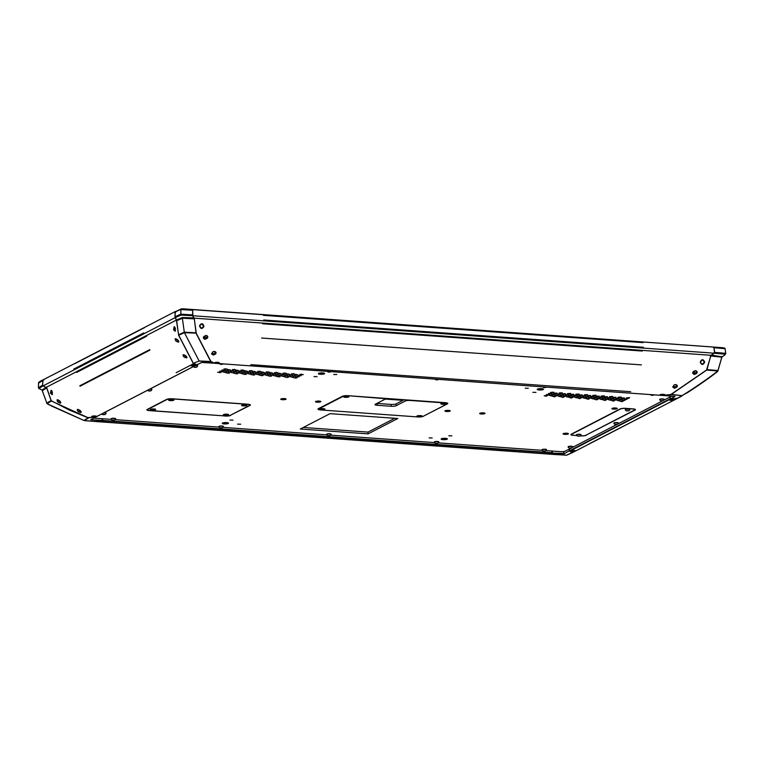<?xml version="1.0" encoding="UTF-8"?>
<svg xmlns="http://www.w3.org/2000/svg" width="764" height="764" viewBox="0 0 764 764"><rect width="100%" height="100%" fill="white"/><g stroke="black" fill="none" stroke-linecap="round" stroke-linejoin="round"><path stroke-width="1.15" d="M186.941 357.189L186.722 357.695C184.363 357.351 183.207 356.396 183.245 354.802L183.446 354.735M186.75 357.896C186.779 356.225 185.547 355.203 183.064 354.821C183.016 356.511 184.248 357.533 186.75 357.896L186.96 357.275M184.172 354.868A2.302 0.955 -143.8 0 0 186.626 356.635M57.481 399.725L57.109 399.801C59.506 400.279 60.662 401.396 60.557 403.153C58.14 402.704 56.985 401.587 57.109 399.801L57.395 399.725M60.795 402.523L60.557 403.153M77.326 409.466C79.809 409.848 81.041 410.87 81.003 412.541C78.511 412.178 77.279 411.156 77.326 409.466L77.622 409.389M81.223 411.93L81.003 412.541M74.156 369.833L144.081 333.696L143.718 332.932L73.793 369.069L74.156 369.833L43.08 385.887L46.738 387.883L51.379 401.024L88.175 417.746L95.595 417.096L196.167 365.116L193.273 363.435L178.623 335.262L176.408 320.059L146.287 335.625L146.631 336.255L76.706 372.393L76.362 371.762L146.287 335.625M178.852 341.422L178.623 342.138C178.728 340.381 177.573 339.264 175.176 338.786C175.052 340.563 176.207 341.689 178.623 342.138L178.862 341.508M178.614 341.947C176.322 341.518 175.233 340.457 175.348 338.767L175.548 338.71M77.508 409.447C77.46 411.042 78.616 412.006 80.974 412.34L81.204 411.844M57.138 399.916L57.29 399.792C57.176 401.482 58.255 402.542 60.547 402.972L60.786 402.437M176.064 338.805A2.302 0.955 -143.8 0 0 178.489 340.696M80.888 411.28A2.302 0.955 36.2 0 1 78.434 409.523M144.081 333.696L175.147 317.633L175.032 312.151L175.787 312.075M175.147 317.633L176.408 320.059M178.719 335.215L193.378 363.377L178.719 335.215L184.439 332.693L184.305 332.197L178.537 334.756L176.665 320.737L178.537 334.756M176.436 319.906L176.656 320.746L182.443 318.235L194.171 318.855L192.604 315.713L181.02 315.093L180.829 314.176L174.994 316.764L175.08 312.123L181.097 308.971L175.176 311.817L174.985 316.821L176.513 320.001L175.252 317.585L181.02 315.093M196.606 364.762L193.244 363.167M175.319 311.521L174.956 316.793L176.627 320.746L178.614 335.148L193.254 363.301L196.147 365.011L201.849 362.48L213.452 363.187L201.83 362.47L196.338 365.03M193.426 363.368L199.127 360.961L193.378 363.377M176.656 320.746L176.388 319.81M194.066 317.91L182.262 317.537L176.513 320.001M175.128 317.394L174.994 316.764M175.08 312.123L175.663 311.54L175.08 312.123M192.585 310.241L180.867 309.592L180.829 314.176L192.509 314.883L192.757 310.318M181.192 309.009L193.072 309.964M196.291 333.142L184.439 332.693L199.127 360.961L210.711 361.515L196.1 333.343L194.333 318.846M182.262 317.537L184.305 332.197L196.195 332.808M230.594 415.186L250.048 405.388A4.269 0.926 -1.4 0 0 250.411 405.006A4.269 0.926 -1.4 0 0 247.861 404.223L172.282 398.789A4.269 0.926 -1.4 0 0 166.657 399.4L147.204 409.447A4.269 0.926 -1.4 0 0 146.841 409.838A4.269 0.926 -1.4 0 0 149.4 410.621L224.969 415.941M230.594 415.444A4.269 0.926 -1.4 0 1 224.969 416.046M282.174 375.621L278.698 375.372L282.174 375.621M270.599 374.159L267.133 373.911L270.599 374.159M262.176 373.558L258.7 373.3L262.176 373.558M253.753 372.947L250.277 372.698L253.753 372.947M293.748 377.082L290.272 376.833L293.748 377.082M237.91 373.701L234.433 373.443L237.91 373.701M240.049 372.593L236.573 372.345L240.049 372.593M245.33 372.345L241.854 372.097L245.33 372.345M267.457 373.309L263.981 373.052L267.457 373.309M259.034 372.698L255.558 372.45L259.034 372.698M250.611 372.097L247.135 371.848L250.611 372.097M242.178 371.485L238.702 371.237L242.178 371.485M236.897 371.734L233.431 371.485L236.897 371.734M234.768 372.842L231.291 372.593L234.768 372.842M299.02 376.833L295.553 376.585L299.02 376.833M290.597 376.222L287.121 375.974L290.597 376.222M276.893 375.869L273.416 375.621L276.893 375.869M268.47 375.267L264.993 375.009L268.47 375.267M260.037 374.656L256.57 374.408L260.037 374.656M251.614 374.054L248.138 373.806L251.614 374.054M254.765 374.904L251.289 374.656L254.765 374.904M263.188 375.516L259.712 375.267L263.188 375.516M271.612 376.117L268.135 375.869L271.612 376.117M280.035 376.728L276.558 376.471L280.035 376.728M246.333 374.303L242.857 374.054L246.333 374.303M285.316 376.471L281.84 376.222L285.316 376.471M273.751 375.019L270.275 374.761L273.751 375.019M265.318 374.408L261.851 374.159L265.318 374.408M256.895 373.806L253.419 373.558L256.895 373.806M248.472 373.195L244.996 372.947L248.472 373.195M243.191 373.443L239.715 373.195L243.191 373.443M296.89 377.932L293.414 377.683L296.89 377.932M288.467 377.33L284.991 377.082L288.467 377.33M235.895 369.776L232.418 369.528L235.895 369.776M244.318 370.387L240.841 370.139L244.318 370.387M252.741 370.989L249.265 370.741L252.741 370.989M261.164 371.6L257.697 371.342L261.164 371.6M272.738 373.052L269.262 372.803L272.738 373.052M281.162 373.663L277.685 373.415L281.162 373.663M289.594 374.264L286.118 374.016L289.594 374.264M298.017 374.876L294.541 374.618L298.017 374.876M221.054 372.488L217.587 372.24L221.054 372.488M223.193 371.38L219.717 371.132L223.193 371.38M225.332 370.282L221.856 370.024L225.332 370.282M227.462 369.174L223.995 368.926L227.462 369.174M269.596 372.202L266.12 371.953L269.596 372.202M278.02 372.803L274.543 372.555L278.02 372.803M286.443 373.415L282.966 373.166L286.443 373.415M294.875 374.016L291.399 373.768L294.875 374.016M255.892 371.848L252.416 371.591L255.892 371.848M247.46 371.237L243.983 370.989L247.46 371.237M239.036 370.635L235.56 370.387L239.036 370.635M233.755 370.884L230.279 370.635L233.755 370.884M231.616 371.992L228.149 371.734L231.616 371.992M229.487 373.09L226.01 372.842L229.487 373.09M295.878 375.974L292.402 375.726L295.878 375.974M287.455 375.372L283.979 375.124L287.455 375.372M279.032 374.761L275.556 374.513L279.032 374.761M301.159 375.726L297.683 375.477L301.159 375.726M226.335 372.24L222.868 371.982L226.335 372.24M228.474 371.132L224.998 370.884L228.474 371.132M230.613 370.024L227.137 369.776L230.613 370.024M292.736 375.124L289.26 374.876L292.736 375.124M284.313 374.513L280.837 374.264L284.313 374.513M275.88 373.911L272.414 373.663L275.88 373.911M264.315 372.45L260.839 372.202L264.315 372.45M303.298 374.627L299.822 374.37L303.298 374.627M565.131 396.344L563.192 395.809L566.458 395.656L565.131 396.344L565.112 395.561M578.835 396.697L576.896 396.172L580.163 396.019L578.835 396.697L578.826 395.924M587.268 397.309L585.319 396.774L588.586 396.621L587.268 397.309L587.249 396.526M595.691 397.91L593.743 397.385L597.009 397.223L595.691 397.91L595.672 397.127M551.427 395.991L549.478 395.456L552.744 395.303L551.427 395.991L551.407 395.208M605.126 400.47L603.178 399.944L606.444 399.792L605.126 400.47L605.107 399.696M607.265 399.371L605.317 398.837L608.583 398.684L607.265 399.371L607.246 398.588M604.114 398.512L602.175 397.987L605.441 397.834L604.114 398.512L604.095 397.738M584.116 396.449L582.178 395.924L585.444 395.771L584.116 396.449L584.097 395.666M592.549 397.051L590.601 396.526L593.867 396.373L592.549 397.051L592.53 396.277M600.972 397.662L599.024 397.127L602.29 396.974L600.972 397.662L600.953 396.879M609.395 398.264L607.456 397.738L610.722 397.586L609.395 398.264L609.376 397.49M612.547 399.123L610.598 398.588L613.864 398.436L612.547 399.123L612.527 398.34M610.407 400.221L608.459 399.696L611.725 399.543L610.407 400.221L610.388 399.448M548.285 395.131L546.336 394.606L549.602 394.453L548.285 395.131L548.265 394.348M556.708 395.733L554.76 395.208L558.026 395.055L556.708 395.733L556.689 394.959M568.282 397.194L566.334 396.669L569.6 396.516L568.282 397.194L568.263 396.421M576.705 397.805L574.757 397.27L578.023 397.118L576.705 397.805L576.686 397.022M585.129 398.407L583.18 397.882L586.446 397.729L585.129 398.407L585.109 397.633M593.552 399.018L591.613 398.483L594.879 398.331L593.552 399.018L593.533 398.235M588.27 399.266L586.332 398.732L589.598 398.579L588.27 399.266L588.251 398.483M579.847 398.655L577.899 398.13L581.165 397.977L579.847 398.655L579.828 397.882M571.424 398.054L569.476 397.519L572.742 397.366L571.424 398.054L571.405 397.27M563.001 397.442L561.053 396.917L564.319 396.764L563.001 397.442L562.982 396.669M596.703 399.868L594.755 399.343L598.021 399.18L596.703 399.868L596.684 399.085M559.85 396.592L557.911 396.067L561.177 395.905L559.85 396.592L559.831 395.809M573.563 396.946L571.615 396.421L574.881 396.268L573.563 396.946L573.544 396.172M581.987 397.557L580.038 397.022L583.304 396.869L581.987 397.557L581.967 396.774M590.41 398.159L588.461 397.633L591.728 397.481L590.41 398.159L590.391 397.375M598.833 398.76L596.894 398.235L600.16 398.082L598.833 398.76L598.814 397.987M601.984 399.62L600.036 399.094L603.302 398.932L601.984 399.62L601.965 398.837M546.145 396.239L544.197 395.704L547.463 395.551L546.145 396.239L546.126 395.456M554.568 396.841L552.63 396.315L555.896 396.153L554.568 396.841L554.549 396.058M619.957 397.767L618.009 397.242L621.285 397.089L619.957 397.767L619.938 396.984M611.534 397.165L609.586 396.631L612.852 396.478L611.534 397.165L611.515 396.382M603.111 396.554L601.163 396.029L604.429 395.876L603.111 396.554L603.092 395.781M594.678 395.953L592.74 395.418L596.006 395.265L594.678 395.953L594.659 395.169M580.974 395.599L579.026 395.064L582.302 394.912L580.974 395.599L580.955 394.816M572.551 394.988L570.603 394.463L573.869 394.31L572.551 394.988L572.532 394.214M564.128 394.386L562.18 393.852L565.446 393.699L564.128 394.386L564.109 393.603M555.695 393.775L553.757 393.25L557.023 393.097L555.695 393.775L555.676 393.002M621.972 401.683L620.034 401.157L623.3 401.004L621.972 401.683L621.953 400.909M624.112 400.584L622.163 400.049L625.429 399.897L624.112 400.584L624.092 399.801M626.251 399.476L624.303 398.951L627.569 398.798L626.251 399.476L626.232 398.693M628.38 398.369L626.442 397.843L629.708 397.691L628.38 398.369L628.361 397.595M586.255 395.341L584.307 394.816L587.573 394.663L586.255 395.341L586.236 394.568M577.832 394.74L575.884 394.214L579.15 394.062L577.832 394.74L577.813 393.957M569.409 394.138L567.461 393.603L570.727 393.45L569.409 394.138L569.39 393.355M560.977 393.527L559.038 393.002L562.304 392.849L560.977 393.527L560.957 392.753M597.83 396.803L595.882 396.277L599.148 396.124L597.83 396.803L597.811 396.029M606.253 397.414L604.305 396.879L607.571 396.726L606.253 397.414L606.234 396.631M614.676 398.015L612.738 397.49L616.004 397.337L614.676 398.015L614.657 397.242M617.828 398.875L615.88 398.34L619.146 398.187L617.828 398.875L617.809 398.092M615.688 399.973L613.74 399.448L617.006 399.295L615.688 399.973L615.669 399.2M613.549 401.081L611.601 400.546L614.877 400.393L613.549 401.081L613.53 400.298M553.566 394.883L551.618 394.358L554.884 394.195L553.566 394.883L553.547 394.1M561.989 395.485L560.041 394.959L563.307 394.807L561.989 395.485L561.97 394.711M570.412 396.096L568.473 395.561L571.739 395.408L570.412 396.096L570.393 395.313M550.414 394.023L548.476 393.498L551.742 393.345L550.414 394.023L550.395 393.25M618.83 400.833L616.882 400.298L620.148 400.145L618.83 400.833L618.811 400.049M620.97 399.725L619.021 399.2L622.288 399.047L620.97 399.725L620.951 398.951M623.099 398.627L621.161 398.092L624.427 397.939L623.099 398.627L623.08 397.843M558.847 394.635L556.899 394.1L560.165 393.947L558.847 394.635L558.828 393.852M567.27 395.236L565.322 394.711L568.588 394.558L567.27 395.236L567.251 394.463M575.693 395.847L573.754 395.313L577.021 395.16L575.693 395.847L575.674 395.064M589.397 396.201L587.459 395.676L590.725 395.513L589.397 396.201L589.378 395.418M552.553 392.925L550.605 392.39L553.871 392.238L552.553 392.925L552.534 392.142M671.728 396.124L663.706 400.269M662.522 400.88L617.942 423.924M616.749 424.536L572.169 447.58M570.985 448.191L565.36 451.094A3.791 0.821 178.6 0 1 560.356 451.639L546.002 450.607M93.714 418.07A3.791 0.821 178.6 0 0 94.65 418.175L111.372 419.369M542.23 450.33L438.288 442.862M434.515 442.595L330.573 435.127M326.801 434.85L222.859 427.382M219.087 427.114L115.144 419.646M537.493 389.115A3.142 0.678 178.6 0 0 537.226 389.392A3.142 0.678 178.6 0 0 539.728 390.003A3.142 0.678 178.6 0 0 543.242 389.525A3.142 0.678 178.6 0 0 543.5 389.239A3.142 0.678 178.6 0 0 540.998 388.637A3.142 0.678 178.6 0 0 537.493 389.115M318.617 373.386A3.142 0.678 178.6 0 0 318.349 373.663A3.142 0.678 178.6 0 0 320.851 374.274A3.142 0.678 178.6 0 0 324.366 373.797A3.142 0.678 178.6 0 0 324.624 373.51A3.142 0.678 178.6 0 0 322.121 372.908A3.142 0.678 178.6 0 0 318.617 373.386M222.505 423.055A3.142 0.678 178.6 0 0 222.248 423.332A3.142 0.678 178.6 0 0 224.75 423.944A3.142 0.678 178.6 0 0 228.255 423.466A3.142 0.678 178.6 0 0 228.522 423.18A3.142 0.678 178.6 0 0 226.02 422.578A3.142 0.678 178.6 0 0 222.505 423.055M441.382 438.784A3.142 0.678 178.6 0 0 441.124 439.061A3.142 0.678 178.6 0 0 443.617 439.672A3.142 0.678 178.6 0 0 447.131 439.195A3.142 0.678 178.6 0 0 447.398 438.908A3.142 0.678 178.6 0 0 444.896 438.307A3.142 0.678 178.6 0 0 441.382 438.784M237.585 424.135L240.679 424.201L237.585 424.135M229.907 420.047L233.001 420.114L229.907 420.047M314.004 376.585L317.098 376.652L314.004 376.585M333.687 374.465L336.79 374.532L333.687 374.465M525.202 388.227L528.306 388.293L525.202 388.227M532.88 392.314L535.975 392.381L532.88 392.314M448.783 435.776L451.877 435.843L448.783 435.776M429.101 437.896L432.195 437.963L429.101 437.896M330.048 413.649L300.3 429.024L368.057 433.885L397.805 418.51L330.048 413.649M423.409 416.199L447.437 403.86A4.269 0.926 -1.4 0 0 447.799 403.468A4.269 0.926 -1.4 0 0 445.25 402.685L347.964 395.695A4.269 0.926 -1.4 0 0 342.339 396.306L318.311 408.721A4.269 0.926 -1.4 0 0 317.948 409.103A4.269 0.926 -1.4 0 0 318.989 409.685M423.409 416.275A4.269 0.926 -1.4 0 1 422.759 416.514M573.43 435.251L576.935 435.614M573.43 435.365A4.269 0.926 -1.4 0 1 570.88 434.582A4.269 0.926 -1.4 0 1 571.243 434.2L620.062 408.96A4.269 0.926 -1.4 0 1 625.687 408.358L632.898 408.874A4.269 0.926 -1.4 0 1 635.447 409.657A4.269 0.926 -1.4 0 1 635.094 410.048L635.075 409.294M586.265 435.022L635.094 410.048M586.265 435.279A4.269 0.926 -1.4 0 1 580.64 435.881M280.971 398.97A2.674 0.583 178.6 0 0 280.808 399.075A2.674 0.583 178.6 0 0 282.594 399.715A2.674 0.583 178.6 0 0 285.87 399.314A2.674 0.583 178.6 0 0 286.032 398.951A2.674 0.583 178.6 0 0 283.673 398.56A2.674 0.583 178.6 0 0 280.971 398.97M315.713 401.463A2.674 0.583 178.6 0 0 315.551 401.577A2.674 0.583 178.6 0 0 317.337 402.208A2.674 0.583 178.6 0 0 320.622 401.816A2.674 0.583 178.6 0 0 320.775 401.444A2.674 0.583 178.6 0 0 318.416 401.052A2.674 0.583 178.6 0 0 315.713 401.463M445.125 410.765A2.674 0.583 178.6 0 0 444.963 410.87A2.674 0.583 178.6 0 0 446.749 411.509A2.674 0.583 178.6 0 0 450.034 411.118A2.674 0.583 178.6 0 0 450.187 410.745A2.674 0.583 178.6 0 0 447.828 410.354A2.674 0.583 178.6 0 0 445.125 410.765M479.878 413.257A2.674 0.583 178.6 0 0 479.716 413.372A2.674 0.583 178.6 0 0 481.492 414.002A2.674 0.583 178.6 0 0 484.777 413.611A2.674 0.583 178.6 0 0 484.93 413.248A2.674 0.583 178.6 0 0 482.571 412.856A2.674 0.583 178.6 0 0 479.878 413.257M612.126 408.396A2.674 0.583 178.6 0 0 611.964 408.501A2.674 0.583 178.6 0 0 613.75 409.141A2.674 0.583 178.6 0 0 617.035 408.75A2.674 0.583 178.6 0 0 617.188 408.377A2.674 0.583 178.6 0 0 614.829 407.986A2.674 0.583 178.6 0 0 612.126 408.396M563.307 433.627A2.674 0.583 178.6 0 0 563.144 433.732A2.674 0.583 178.6 0 0 564.93 434.372A2.674 0.583 178.6 0 0 568.206 433.981A2.674 0.583 178.6 0 0 568.368 433.608A2.674 0.583 178.6 0 0 566.009 433.217A2.674 0.583 178.6 0 0 563.307 433.627M664.145 399.457A2.273 0.497 178.6 0 0 664.202 399.343A2.273 0.497 178.6 0 0 662.398 398.903A2.273 0.497 178.6 0 0 659.857 399.247A2.273 0.497 178.6 0 0 659.666 399.457A2.273 0.497 178.6 0 0 659.724 399.562M618.372 423.113A2.273 0.497 178.6 0 0 618.429 422.998A2.273 0.497 178.6 0 0 616.624 422.559A2.273 0.497 178.6 0 0 614.084 422.903A2.273 0.497 178.6 0 0 613.893 423.113A2.273 0.497 178.6 0 0 613.95 423.218M572.608 446.768A2.273 0.497 178.6 0 0 572.666 446.653A2.273 0.497 178.6 0 0 570.851 446.214A2.273 0.497 178.6 0 0 568.311 446.558A2.273 0.497 178.6 0 0 568.12 446.768A2.273 0.497 178.6 0 0 568.177 446.873M546.48 449.748A2.273 0.497 178.6 0 0 546.537 449.643A2.273 0.497 178.6 0 0 544.732 449.203A2.273 0.497 178.6 0 0 542.192 449.547A2.273 0.497 178.6 0 0 542.001 449.748A2.273 0.497 178.6 0 0 542.058 449.862M438.765 442.012A2.273 0.497 178.6 0 0 438.822 441.898A2.273 0.497 178.6 0 0 437.018 441.458A2.273 0.497 178.6 0 0 434.477 441.802A2.273 0.497 178.6 0 0 434.286 442.012A2.273 0.497 178.6 0 0 434.344 442.117M331.051 434.267A2.273 0.497 178.6 0 0 331.108 434.162A2.273 0.497 178.6 0 0 329.303 433.723A2.273 0.497 178.6 0 0 326.763 434.067A2.273 0.497 178.6 0 0 326.572 434.267A2.273 0.497 178.6 0 0 326.629 434.382M223.336 426.532A2.273 0.497 178.6 0 0 223.394 426.417A2.273 0.497 178.6 0 0 221.589 425.978A2.273 0.497 178.6 0 0 219.048 426.322A2.273 0.497 178.6 0 0 218.857 426.532A2.273 0.497 178.6 0 0 218.915 426.637M197.57 365.927A2.273 0.497 178.6 0 0 197.628 365.813A2.273 0.497 178.6 0 0 195.746 365.373M151.797 389.583A2.273 0.497 178.6 0 0 151.855 389.468A2.273 0.497 178.6 0 0 149.983 389.029M106.034 413.238A2.273 0.497 178.6 0 0 106.081 413.123A2.273 0.497 178.6 0 0 104.21 412.684M115.622 418.787A2.273 0.497 178.6 0 0 115.679 418.682A2.273 0.497 178.6 0 0 113.874 418.242A2.273 0.497 178.6 0 0 111.334 418.586A2.273 0.497 178.6 0 0 111.143 418.787A2.273 0.497 178.6 0 0 111.2 418.901M544.197 387.625L545.668 387.472L544.197 387.625M651.912 395.36L653.382 395.217L651.912 395.36M664.021 399.773A2.273 0.497 178.6 0 0 664.193 399.62A2.273 0.497 178.6 0 0 664.212 399.562A2.273 0.497 178.6 0 0 662.856 399.152A2.273 0.497 178.6 0 0 659.857 399.467A2.273 0.497 178.6 0 0 659.666 399.677A2.273 0.497 178.6 0 0 659.685 399.734A2.588 2.588 0 0 0 660.956 400.823L662.98 400.766L660.956 400.823M618.248 423.428A2.273 0.497 178.6 0 0 618.42 423.275A2.273 0.497 178.6 0 0 618.439 423.218A2.273 0.497 178.6 0 0 617.083 422.807A2.273 0.497 178.6 0 0 614.084 423.122A2.273 0.497 178.6 0 0 613.893 423.332A2.273 0.497 178.6 0 0 613.912 423.39A2.588 2.588 0 0 0 615.182 424.469L617.207 424.421L615.182 424.469M572.475 447.083A2.273 0.497 178.6 0 0 572.647 446.93A2.273 0.497 178.6 0 0 572.666 446.873A2.273 0.497 178.6 0 0 571.31 446.462A2.273 0.497 178.6 0 0 568.321 446.778A2.273 0.497 178.6 0 0 568.12 446.988A2.273 0.497 178.6 0 0 568.139 447.045A2.588 2.588 0 0 0 569.409 448.124L571.434 448.076L569.409 448.124M546.356 450.063A2.273 0.497 178.6 0 0 546.527 449.92A2.273 0.497 178.6 0 0 546.546 449.862A2.273 0.497 178.6 0 0 545.181 449.442A2.273 0.497 178.6 0 0 542.192 449.767A2.273 0.497 178.6 0 0 542.001 449.977A2.273 0.497 178.6 0 0 542.02 450.034A2.588 2.588 0 0 0 543.29 451.113L545.315 451.066L543.29 451.113M438.641 442.327A2.273 0.497 178.6 0 0 438.813 442.184A2.273 0.497 178.6 0 0 438.832 442.117A2.273 0.497 178.6 0 0 437.476 441.707A2.273 0.497 178.6 0 0 434.477 442.031A2.273 0.497 178.6 0 0 434.286 442.232A2.273 0.497 178.6 0 0 434.305 442.289A2.588 2.588 0 0 0 435.575 443.378L437.6 443.33L435.575 443.378M436.483 379.88L437.953 379.737L436.483 379.88M330.927 434.582A2.273 0.497 178.6 0 0 331.099 434.439A2.273 0.497 178.6 0 0 331.118 434.382A2.273 0.497 178.6 0 0 329.762 433.962A2.273 0.497 178.6 0 0 326.763 434.286A2.273 0.497 178.6 0 0 326.572 434.496A2.273 0.497 178.6 0 0 326.591 434.554A2.588 2.588 0 0 0 327.861 435.633L329.886 435.585L327.861 435.633M328.768 372.144L330.239 371.992L328.768 372.144M223.212 426.847A2.273 0.497 178.6 0 0 223.384 426.704A2.273 0.497 178.6 0 0 223.403 426.637A2.273 0.497 178.6 0 0 222.047 426.226A2.273 0.497 178.6 0 0 219.048 426.551A2.273 0.497 178.6 0 0 218.857 426.751A2.273 0.497 178.6 0 0 218.876 426.809A2.588 2.588 0 0 0 220.147 427.897L222.171 427.84L220.147 427.897M221.054 364.399L222.525 364.256L221.054 364.399M197.437 366.243A2.273 0.497 178.6 0 0 197.618 366.099A2.273 0.497 178.6 0 0 197.637 366.032A2.273 0.497 178.6 0 0 196.272 365.622A2.273 0.497 178.6 0 0 195.317 365.603M194.935 367.388L196.405 367.245L194.935 367.388M151.673 389.898A2.273 0.497 178.6 0 0 151.845 389.755A2.273 0.497 178.6 0 0 151.864 389.688A2.273 0.497 178.6 0 0 150.508 389.277A2.273 0.497 178.6 0 0 149.543 389.258M149.161 391.044L150.632 390.891L149.161 391.044M105.9 413.553A2.273 0.497 178.6 0 0 106.072 413.41A2.273 0.497 178.6 0 0 106.091 413.343A2.273 0.497 178.6 0 0 104.735 412.932A2.273 0.497 178.6 0 0 103.77 412.913M103.388 414.699L104.859 414.546L103.388 414.699M115.498 419.102A2.273 0.497 178.6 0 0 115.67 418.958A2.273 0.497 178.6 0 0 115.689 418.901A2.273 0.497 178.6 0 0 114.333 418.481A2.273 0.497 178.6 0 0 111.334 418.806A2.273 0.497 178.6 0 0 111.143 419.016A2.273 0.497 178.6 0 0 111.162 419.073A2.588 2.588 0 0 0 112.432 420.152L114.457 420.104L112.432 420.152M563.622 433.656A2.33 0.506 178.6 0 0 563.431 433.856A2.33 0.506 178.6 0 0 565.293 434.305A2.33 0.506 178.6 0 0 567.9 433.952A2.33 0.506 178.6 0 0 568.091 433.742A2.33 0.506 178.6 0 0 566.219 433.293A2.33 0.506 178.6 0 0 563.622 433.656M612.441 408.415A2.33 0.506 178.6 0 0 612.25 408.625A2.33 0.506 178.6 0 0 614.113 409.074A2.33 0.506 178.6 0 0 616.72 408.721A2.33 0.506 178.6 0 0 616.911 408.511A2.33 0.506 178.6 0 0 615.049 408.062A2.33 0.506 178.6 0 0 612.441 408.415M480.184 413.286A2.33 0.506 178.6 0 0 479.993 413.496A2.33 0.506 178.6 0 0 481.864 413.945A2.33 0.506 178.6 0 0 484.471 413.582A2.33 0.506 178.6 0 0 484.653 413.381A2.33 0.506 178.6 0 0 482.781 412.932A2.33 0.506 178.6 0 0 480.184 413.286M445.441 410.793A2.33 0.506 178.6 0 0 445.25 410.994A2.33 0.506 178.6 0 0 447.112 411.443A2.33 0.506 178.6 0 0 449.719 411.089A2.33 0.506 178.6 0 0 449.91 410.879A2.33 0.506 178.6 0 0 448.038 410.43A2.33 0.506 178.6 0 0 445.441 410.793M447.064 410.803L448.439 410.898L447.064 410.803M481.807 413.295L483.182 413.391L481.807 413.295M614.065 408.434L615.44 408.53L614.065 408.434M565.245 433.666L566.611 433.761L565.245 433.666M112.585 420.057L114.294 419.98L112.585 420.057M102.987 414.508L104.706 414.422L102.987 414.508M148.76 390.853L150.47 390.767L148.76 390.853M194.533 367.197L196.243 367.112L194.533 367.197M220.653 364.208L222.372 364.122L220.653 364.208M220.299 427.802L222.009 427.716L220.299 427.802M328.367 371.944L330.086 371.867L328.367 371.944M328.014 435.537L329.723 435.461L328.014 435.537M436.082 379.689L437.801 379.603L436.082 379.689M435.728 443.282L437.438 443.196L435.728 443.282M543.443 451.018L545.152 450.941L543.443 451.018M569.562 448.029L571.281 447.952L569.562 448.029M615.335 424.373L617.054 424.297L615.335 424.373M661.108 400.718L662.818 400.642L661.108 400.718M651.511 395.169L653.23 395.083L651.511 395.169M543.796 387.424L545.515 387.348L543.796 387.424M253.209 374.408L253.228 375.191M261.641 375.009L261.66 375.792M270.064 375.621L270.084 376.394M278.488 376.222L278.507 377.005M244.786 373.806L244.805 374.58M250.067 373.548L250.086 374.331M258.49 374.159L258.509 374.933M266.923 374.761L266.942 375.544M275.346 375.372L275.365 376.146M286.911 376.833L286.93 377.607M295.343 377.435L295.362 378.218M241.644 372.947L241.663 373.73M246.925 372.698L246.944 373.481M255.348 373.3L255.367 374.083M263.771 373.911L263.79 374.685M272.204 374.513L272.223 375.296M283.769 375.974L283.788 376.757M292.192 376.576L292.211 377.359M236.362 373.195L236.382 373.978M238.502 372.097L238.521 372.87M243.773 371.839L243.792 372.622M252.206 372.45L252.225 373.224M260.629 373.052L260.648 373.835M269.052 373.663L269.071 374.436M280.627 375.124L280.646 375.898M289.05 375.726L289.069 376.509M297.473 376.327L297.492 377.11M233.221 372.345L233.24 373.118M235.35 371.237L235.369 372.02M240.631 370.989L240.65 371.772M249.054 371.591L249.074 372.374M257.487 372.202L257.506 372.975M265.91 372.803L265.929 373.586M277.485 374.264L277.504 375.048M285.908 374.866L285.927 375.649M294.331 375.477L294.35 376.251M227.939 372.593L227.958 373.367M230.069 371.485L230.088 372.269M232.208 370.387L232.227 371.161M237.489 370.129L237.508 370.912M245.912 370.741L245.932 371.514M254.336 371.342L254.355 372.125M262.768 371.953L262.787 372.727M274.333 373.415L274.352 374.188M282.756 374.016L282.776 374.799M291.189 374.618L291.208 375.401M299.612 375.229L299.631 376.003M224.788 371.734L224.807 372.517M226.927 370.635L226.946 371.409M229.066 369.528L229.085 370.311M234.347 369.279L234.367 370.062M242.771 369.881L242.79 370.664M251.194 370.492L251.213 371.266M259.617 371.094L259.636 371.877M271.191 372.555L271.21 373.338M279.614 373.157L279.634 373.94M288.038 373.768L288.057 374.541M296.47 374.37L296.489 375.153M219.507 371.982L219.526 372.765M221.646 370.884L221.665 371.657M223.785 369.776L223.804 370.559M225.915 368.678L225.934 369.451M268.049 371.705L268.068 372.479M276.472 372.307L276.492 373.09M284.896 372.908L284.915 373.692M293.319 373.52L293.338 374.293M301.751 374.121L301.77 374.904M303.318 427.458L368.009 432.109L394.749 418.29M368.009 432.109L368.057 433.885M442.27 438.507A3.132 0.678 178.6 0 0 442.977 438.584A3.132 0.678 178.6 0 0 446.224 438.412M443.273 438.431A2.387 0.516 178.6 0 0 445.546 438.335A2.387 0.516 178.6 0 1 443.273 438.431A2.387 0.516 178.6 0 1 442.939 438.402A2.387 0.516 178.6 0 0 443.273 438.431M223.394 422.778A3.132 0.678 178.6 0 0 224.1 422.855A3.132 0.678 178.6 0 0 227.347 422.683M224.396 422.702A2.387 0.516 178.6 0 0 226.669 422.607A2.387 0.516 178.6 0 1 224.396 422.702A2.387 0.516 178.6 0 1 224.072 422.673A2.387 0.516 178.6 0 0 224.396 422.702M319.505 373.109A3.132 0.678 178.6 0 0 320.202 373.185A3.132 0.678 178.6 0 0 323.449 373.013M320.498 373.033A2.387 0.516 178.6 0 0 322.771 372.937A2.387 0.516 178.6 0 1 320.498 373.033A2.387 0.516 178.6 0 1 320.173 373.004A2.387 0.516 178.6 0 0 320.498 373.033M538.372 388.838A3.132 0.678 178.6 0 0 539.078 388.914A3.132 0.678 178.6 0 0 542.325 388.742M539.374 388.761A2.387 0.516 178.6 0 0 541.647 388.666A2.387 0.516 178.6 0 1 539.374 388.761A2.387 0.516 178.6 0 1 539.05 388.733A2.387 0.516 178.6 0 0 539.374 388.761M384.789 399.028L402.981 400.336L404.146 399.734M580.373 435.747L580.831 435.786A3.791 0.821 178.6 0 0 585.835 435.241L634.655 410.01A3.791 0.821 178.6 0 0 634.979 409.666A3.791 0.821 178.6 0 0 632.707 408.979L625.496 408.453A3.791 0.821 178.6 0 0 620.502 408.998L571.673 434.229A3.791 0.821 178.6 0 0 571.357 434.573A3.791 0.821 178.6 0 0 573.621 435.26L576.82 435.499M629.794 409.561A2.273 0.497 178.6 0 0 629.851 409.447A2.273 0.497 178.6 0 0 628.037 409.007A2.273 0.497 178.6 0 0 625.496 409.351A2.273 0.497 178.6 0 0 625.305 409.561A2.273 0.497 178.6 0 0 625.372 409.666M580.974 434.792A2.273 0.497 178.6 0 0 581.022 434.678A2.273 0.497 178.6 0 0 579.217 434.238A2.273 0.497 178.6 0 0 576.677 434.582A2.273 0.497 178.6 0 0 576.486 434.792A2.273 0.497 178.6 0 0 576.543 434.897M629.66 409.876A2.273 0.497 178.6 0 0 629.842 409.733A2.273 0.497 178.6 0 0 629.851 409.666A2.273 0.497 178.6 0 0 628.495 409.256A2.273 0.497 178.6 0 0 625.506 409.58A2.273 0.497 178.6 0 0 625.315 409.781A2.273 0.497 178.6 0 0 625.334 409.838A2.588 2.588 0 0 0 626.604 410.927L628.619 410.87L626.604 410.927M580.841 435.108A2.273 0.497 178.6 0 0 581.012 434.964A2.273 0.497 178.6 0 0 581.032 434.897A2.273 0.497 178.6 0 0 579.675 434.487A2.273 0.497 178.6 0 0 576.677 434.811A2.273 0.497 178.6 0 0 576.486 435.012A2.273 0.497 178.6 0 0 576.505 435.069A2.588 2.588 0 0 0 577.775 436.158L579.8 436.11L577.775 436.158M577.928 436.063L579.647 435.977L577.928 436.063M626.747 410.831L628.466 410.745L626.747 410.831M376.929 403.402A3.791 0.821 178.6 0 0 377.215 403.421L391.111 404.423A3.791 0.821 178.6 0 0 396.115 403.879L402.981 400.336M396.115 403.879L396.163 405.732L405.312 401.004L405.283 399.82M377.215 403.421L377.263 405.273L391.158 406.276L391.111 404.423M347.773 395.685L382.516 398.464A3.791 0.821 178.6 0 1 384.789 399.161A3.791 0.821 178.6 0 1 384.464 399.505L375.315 404.242A3.791 0.821 -1.4 0 0 374.99 404.576A3.791 0.821 -1.4 0 0 377.263 405.273M347.773 395.972A3.791 0.821 178.6 0 0 342.778 396.506L318.75 408.931A3.791 0.821 178.6 0 0 318.426 409.275A3.791 0.821 178.6 0 0 320.699 409.962L417.984 416.953A3.791 0.821 178.6 0 0 422.979 416.418L447.007 404.003A3.791 0.821 178.6 0 0 447.332 403.659A3.791 0.821 178.6 0 0 445.059 402.962L410.316 400.47A3.791 0.821 178.6 0 0 405.312 401.004M396.163 405.732A3.791 0.821 -1.4 0 1 391.158 406.276M444.61 403.191A2.674 0.583 178.6 0 0 440.923 403.688A2.674 0.583 178.6 0 0 442.461 404.309A2.674 0.583 178.6 0 0 445.25 404.156A2.674 0.583 178.6 0 0 446.147 403.554A2.674 0.583 178.6 0 0 444.61 403.191M347.324 396.201A2.674 0.583 178.6 0 0 343.628 396.697A2.674 0.583 178.6 0 0 345.166 397.318A2.674 0.583 178.6 0 0 347.954 397.165A2.674 0.583 178.6 0 0 348.852 396.564A2.674 0.583 178.6 0 0 347.324 396.201M323.296 408.625A2.674 0.583 178.6 0 0 319.61 409.112A2.674 0.583 178.6 0 0 321.138 409.733A2.674 0.583 178.6 0 0 323.926 409.58A2.674 0.583 178.6 0 0 324.824 408.988A2.674 0.583 178.6 0 0 323.296 408.625M420.582 415.616A2.674 0.583 178.6 0 0 416.896 416.103A2.674 0.583 178.6 0 0 418.433 416.724A2.674 0.583 178.6 0 0 421.222 416.571A2.674 0.583 178.6 0 0 422.12 415.979A2.674 0.583 178.6 0 0 420.582 415.616M225.16 415.95A3.791 0.821 178.6 0 0 230.165 415.415L249.618 405.359A3.791 0.821 178.6 0 0 249.933 405.016A3.791 0.821 178.6 0 0 247.67 404.318L172.091 398.884A3.791 0.821 178.6 0 0 167.096 399.429L147.643 409.485A3.791 0.821 178.6 0 0 147.318 409.819A3.791 0.821 178.6 0 0 149.591 410.516L225.16 415.95M150.537 409.351A2.674 0.583 178.6 0 0 150.374 409.466A2.674 0.583 178.6 0 0 152.16 410.096A2.674 0.583 178.6 0 0 155.445 409.705A2.674 0.583 178.6 0 0 155.598 409.332A2.674 0.583 178.6 0 0 153.239 408.95A2.674 0.583 178.6 0 0 150.537 409.351M168.844 399.887A2.674 0.583 178.6 0 0 168.682 400.002A2.674 0.583 178.6 0 0 170.468 400.642A2.674 0.583 178.6 0 0 173.753 400.24A2.674 0.583 178.6 0 0 173.905 399.878A2.674 0.583 178.6 0 0 171.547 399.486A2.674 0.583 178.6 0 0 168.844 399.887M223.508 414.594A2.674 0.583 178.6 0 0 223.346 414.709A2.674 0.583 178.6 0 0 225.122 415.339A2.674 0.583 178.6 0 0 228.407 414.947A2.674 0.583 178.6 0 0 228.57 414.585A2.674 0.583 178.6 0 0 226.201 414.193A2.674 0.583 178.6 0 0 223.508 414.594M241.816 405.13A2.674 0.583 178.6 0 0 241.653 405.245A2.674 0.583 178.6 0 0 243.429 405.885A2.674 0.583 178.6 0 0 246.715 405.483A2.674 0.583 178.6 0 0 246.877 405.121A2.674 0.583 178.6 0 0 244.509 404.729A2.674 0.583 178.6 0 0 241.816 405.13M228.092 414.928A2.33 0.506 178.6 0 0 228.293 414.718A2.33 0.506 178.6 0 0 226.43 414.269A2.33 0.506 178.6 0 0 223.823 414.623A2.33 0.506 178.6 0 0 223.623 414.833A2.33 0.506 178.6 0 0 225.485 415.282A2.33 0.506 178.6 0 0 228.092 414.928M155.121 409.685A2.33 0.506 178.6 0 0 155.321 409.475A2.33 0.506 178.6 0 0 153.459 409.026A2.33 0.506 178.6 0 0 150.852 409.38A2.33 0.506 178.6 0 0 150.661 409.59A2.33 0.506 178.6 0 0 152.513 410.039A2.33 0.506 178.6 0 0 155.121 409.685M246.4 405.464A2.33 0.506 178.6 0 0 246.6 405.254A2.33 0.506 178.6 0 0 244.738 404.805A2.33 0.506 178.6 0 0 242.131 405.159A2.33 0.506 178.6 0 0 241.94 405.369A2.33 0.506 178.6 0 0 243.792 405.818A2.33 0.506 178.6 0 0 246.4 405.464M173.428 400.221A2.33 0.506 178.6 0 0 173.629 400.011A2.33 0.506 178.6 0 0 171.776 399.562A2.33 0.506 178.6 0 0 169.169 399.916A2.33 0.506 178.6 0 0 168.968 400.126A2.33 0.506 178.6 0 0 170.821 400.575A2.33 0.506 178.6 0 0 173.428 400.221M171.804 400.202L170.439 400.107L171.804 399.925M244.776 405.445L243.41 405.35L244.767 405.178M153.497 409.666L152.132 409.571L153.497 409.389M226.469 414.909L225.103 414.814L226.459 414.632M569.17 449.127L569.218 450.941L564.013 453.806L569.218 450.941L572.446 452.613L566.573 455.172L572.58 452.317M663.63 395.189L671.002 394.587L706.757 370.043L717.749 371.017L718.074 370.559L707.015 369.595L710.654 355.967L721.827 357.16L725.16 354.687L725.561 353.321L714.655 352.405L714.015 347.706L725.036 348.699L724.387 348.012L713.041 347.085L714.015 347.706L713.041 347.085M674.746 396.392L663.314 395.255M670.372 394.463L681.88 395.647L670.821 394.31M710.415 355.928L714.292 353.207L725.131 354.19M711.026 355.059L721.999 356.798M714.101 352.949L714.426 352.405M102.156 418.71L102.09 420.735L95.347 421.461L85.186 420.716M102.204 420.381L90.878 419.808L102.09 420.735M42.02 390.022L47.053 403.678L51.293 401.071L46.68 387.911L42.459 390.576L42.02 390.022L46.146 387.377L42.975 385.944L38.907 388.532L38.439 387.759L39.059 387.988M43.51 379.641C40.645 380.883 38.983 381.943 38.534 382.821L38.439 387.759L42.517 385.228L42.927 380.424L38.735 383.05L43.013 380.1M44.197 379.488L42.985 380.396L42.574 385.199L43.08 385.887M720.996 352.853L721.14 353.694M669.799 397.127L670.238 399.19L676.98 398.464M721.13 352.863L721.264 353.703M718.848 352.701L718.867 353.531M659.905 407.413L572.561 452.555L569.667 451.161L670.238 399.19M569.466 448.974L569.667 451.161M175.634 311.712L182.29 308.752L723.107 347.744M552.095 452.746L552.057 451.037M551.789 451.018L551.99 453.071L554.616 454.465M95.748 421.489L102.491 420.763L551.99 453.071M102.834 418.758L102.491 420.763M263.599 320.813L643.307 348.097L643.441 347.286L263.723 320.001L263.599 320.813L192.824 315.733L194.285 318.865L196.3 333.362L210.95 361.525L213.844 363.215L663.353 395.513L670.763 394.568L706.547 370.024L710.997 355.298L642.4 350.37L642.266 351.048L262.558 323.764L262.682 323.077L642.4 350.37M192.824 315.733L192.709 310.251M643.307 348.097L714.073 353.188L714.541 352.395L713.901 347.696L713.146 347.037L192.977 309.659M714.073 353.188L710.997 355.298M50.348 392.982L51.522 390.414L52.382 392.304L52.239 394.692L50.348 392.982L52.277 394.616M175.357 328.377L174.574 326.82L173.476 329.723L175.29 331.099L175.357 328.377M175.09 331.251L173.657 329.666L174.077 326.791L174.631 326.887M51.58 390.48L51.026 390.385L50.539 392.935M174.899 327.231A2.302 1.003 -99.4 0 0 175.462 330.621M52.41 394.214A2.302 1.003 80.6 0 1 51.847 390.824M96.369 416.647A2.454 0.535 -1.4 0 1 93.361 417.001A2.454 0.535 -1.4 0 1 91.737 416.418A2.454 0.535 -1.4 0 1 91.881 416.323A2.454 0.535 -1.4 0 1 94.354 415.95A2.454 0.535 -1.4 0 1 96.512 416.304A2.454 0.535 -1.4 0 1 96.369 416.647M195.221 365.564A2.454 0.535 178.6 0 0 195.364 365.221A2.454 0.535 178.6 0 0 193.197 364.867A2.454 0.535 178.6 0 0 190.723 365.24A2.454 0.535 178.6 0 0 190.58 365.335A2.454 0.535 178.6 0 0 192.213 365.918A2.454 0.535 178.6 0 0 195.221 365.564M195.259 365.154A2.302 0.497 -1.4 0 1 195.269 365.192A2.302 0.497 -1.4 0 1 195.078 365.402A2.302 0.497 -1.4 0 1 192.499 365.746A2.302 0.497 -1.4 0 1 190.666 365.307A2.302 0.497 -1.4 0 1 190.675 365.268M91.833 416.351A2.302 0.497 178.6 0 0 91.823 416.39A2.302 0.497 178.6 0 0 93.657 416.829A2.302 0.497 178.6 0 0 96.226 416.485A2.302 0.497 178.6 0 0 96.426 416.275A2.302 0.497 178.6 0 0 96.417 416.237M60.423 401.711A2.302 0.955 36.2 0 1 57.997 399.83M199.528 325.77C201.4 322.866 202.88 323.086 203.969 326.438C202.078 329.341 200.598 329.122 199.528 325.77M704.694 362.069C703.176 358.918 701.677 358.927 700.206 362.098C701.696 365.249 703.186 365.24 704.694 362.069M702.231 364.38L700.282 362.098L702.527 359.787L704.504 362.069L702.336 364.38M201.82 323.802L199.605 325.789L201.534 328.396L203.787 326.419L201.725 323.802M702.049 364.361A2.302 2.111 91.2 0 0 702.145 359.796M215.849 363.339A2.454 0.535 -1.4 0 1 214.445 362.766A2.454 0.535 -1.4 0 1 217.826 362.317A2.454 0.535 -1.4 0 1 219.23 362.652A2.454 0.535 -1.4 0 1 218.408 363.196A2.454 0.535 -1.4 0 1 215.849 363.339M661.423 395.351A2.454 0.535 178.6 0 0 663.973 395.217A2.454 0.535 178.6 0 0 664.795 394.673A2.454 0.535 178.6 0 0 663.391 394.339A2.454 0.535 178.6 0 0 660.01 394.787A2.454 0.535 178.6 0 0 661.423 395.351M664.699 394.606A2.302 0.497 -1.4 0 1 664.709 394.644A2.302 0.497 -1.4 0 1 661.481 395.179A2.302 0.497 -1.4 0 1 660.106 394.759A2.302 0.497 -1.4 0 1 660.106 394.711M214.541 362.699A2.302 0.497 178.6 0 0 214.531 362.738A2.302 0.497 178.6 0 0 215.906 363.158A2.302 0.497 178.6 0 0 219.134 362.623A2.302 0.497 178.6 0 0 219.125 362.585M206.29 335.425C208.696 336.943 208.228 338.232 204.886 339.312C202.479 337.822 202.957 336.523 206.29 335.425L203.444 338.213L204.886 339.12L207.665 336.37L206.213 335.444M213.051 355.059L212.669 351.908L214.569 351.421C216.957 352.853 216.451 354.066 213.051 355.059M695.641 370.597C692.299 371.696 691.831 372.985 694.228 374.475C697.58 373.395 698.048 372.106 695.641 370.597M674.335 388.207C677.725 387.214 678.231 386.001 675.844 384.569L673.943 385.056L674.335 388.207L672.912 387.147L673.953 385.046M674.946 384.645L677.191 385.448L674.335 388.007M695.555 370.607L697.007 371.533L694.228 374.284L692.786 373.376L695.555 370.607M212.678 351.898L211.638 353.999L213.06 354.859L215.916 352.299L213.672 351.497M692.69 372.794A2.302 1.643 157.9 0 0 693.798 373.214A2.302 1.643 157.9 0 0 696.72 371.094M672.826 386.632A2.302 1.643 157.9 0 0 673.953 387.071A2.302 1.643 157.9 0 0 676.875 385.008M215.601 351.86A2.302 1.643 -22.1 0 1 212.678 353.923A2.302 1.643 -22.1 0 1 211.561 353.484M201.448 323.812A2.302 2.111 -88.8 0 1 201.352 328.377M207.369 335.931A2.302 1.643 -22.1 0 1 204.446 338.051A2.302 1.643 -22.1 0 1 203.348 337.631M549.984 452.947A2.454 0.535 -1.4 0 1 551.388 453.281A2.454 0.535 -1.4 0 1 550.567 453.826A2.454 0.535 -1.4 0 1 548.017 453.969A2.454 0.535 -1.4 0 1 546.604 453.396A2.454 0.535 -1.4 0 1 549.984 452.947M104.42 420.926A2.454 0.535 178.6 0 0 101.039 421.375A2.454 0.535 178.6 0 0 102.443 421.948A2.454 0.535 178.6 0 0 104.993 421.814A2.454 0.535 178.6 0 0 105.814 421.26A2.454 0.535 178.6 0 0 104.42 420.926M105.718 421.193A2.302 0.497 -1.4 0 1 105.728 421.231A2.302 0.497 -1.4 0 1 102.5 421.766A2.302 0.497 -1.4 0 1 101.125 421.346A2.302 0.497 -1.4 0 1 101.135 421.308M546.699 453.319A2.302 0.497 178.6 0 0 546.699 453.367A2.302 0.497 178.6 0 0 548.074 453.787A2.302 0.497 178.6 0 0 551.293 453.253A2.302 0.497 178.6 0 0 551.283 453.214M42.927 380.424L44.026 379.574L43.09 380.434M46.193 387.1L46.843 387.835M51.121 400.556L46.604 403.182M51.36 400.804L69.381 410.077L88.07 417.803L83.954 420.477L47.072 403.688M88.099 417.507L88.681 417.908L84.307 420.515M88.567 417.555L95.424 417.182L90.878 419.808M566.592 455.182L565.943 455.21M554.721 454.227L566.573 455.172M555.008 454.494L552.382 453.1L564.013 453.806M552.458 451.066L552.382 453.1L563.899 453.463L563.851 451.505M725.8 353.589L725.036 348.699L725.8 353.589L725.093 354.171M721.311 353.713L721.187 352.873M722.104 356.339L717.845 371.103M717.683 371.438L717.749 371.017C709.918 377.359 690.436 390.738 681.88 395.647L687.925 392.352C701.037 383.795 710.959 376.824 717.683 371.438L721.827 357.16M681.88 395.647L677.764 398.187L681.526 395.762M677.257 398.13L677.764 398.187M674.956 396.468L670.41 399.094L677.152 398.369M670.095 396.974L670.41 399.094L674.669 396.21M192.805 315.484L192.662 314.911M210.921 361.267L210.826 361.783L199.261 361.105M211.103 361.458L213.796 362.919M669.465 399.639A2.454 0.535 -1.4 0 1 671.938 399.266A2.454 0.535 -1.4 0 1 674.096 399.629A2.454 0.535 -1.4 0 1 673.953 399.964A2.454 0.535 -1.4 0 1 670.945 400.326A2.454 0.535 -1.4 0 1 669.312 399.744A2.454 0.535 -1.4 0 1 669.465 399.639M570.622 450.722A2.454 0.535 178.6 0 0 570.469 450.827A2.454 0.535 178.6 0 0 572.102 451.409A2.454 0.535 178.6 0 0 575.111 451.046A2.454 0.535 178.6 0 0 575.254 450.712A2.454 0.535 178.6 0 0 573.096 450.349A2.454 0.535 178.6 0 0 570.622 450.722M575.158 450.636A2.302 0.497 -1.4 0 1 575.168 450.684A2.302 0.497 -1.4 0 1 574.967 450.884A2.302 0.497 -1.4 0 1 572.398 451.237A2.302 0.497 -1.4 0 1 570.565 450.789A2.302 0.497 -1.4 0 1 570.565 450.75M669.417 399.667A2.302 0.497 178.6 0 0 669.407 399.706A2.302 0.497 178.6 0 0 671.241 400.155A2.302 0.497 178.6 0 0 673.81 399.801A2.302 0.497 178.6 0 0 674.01 399.601A2.302 0.497 178.6 0 0 674.001 399.553M176.159 372.698L193.54 363.721M80.039 386.212L149.964 350.074L149.715 349.654L79.79 385.791L80.039 386.212M447.437 403.86L447.417 403.106M250.048 405.388L250.029 404.633M674.755 396.306L663.715 395.551M144.807 327.489L74.882 363.626M714.684 353.226L716.088 352.5M715.858 352.49L714.455 353.216M135.113 424.297L514.831 451.581M181.125 309.573L181.106 308.885M182.309 309.535L182.29 308.752M642.763 342.033L643.164 342.616L642.763 342.033M263.446 315.331L263.055 314.749L263.446 315.331L643.164 342.616M630.711 391.693L250.802 364.657L630.711 391.693M720.834 352.844L719.421 353.57M46.241 387.329L76.362 371.762M194.085 318.149L262.682 323.077M641.378 364.877L261.574 338.051L641.378 364.877M551.828 452.699L102.873 420.429M719.191 353.56L720.605 352.825M719.144 352.72L719.163 353.551M660.067 407.327L589.674 443.578M669.837 398.942L569.505 450.789M545.668 387.472A2.588 2.588 0 0 0 546.25 387.109M653.382 395.217A2.588 2.588 0 0 0 653.965 394.854M662.98 400.766A2.588 2.588 0 0 0 664.193 399.62M617.207 424.421A2.588 2.588 0 0 0 618.42 423.275M571.434 448.076A2.588 2.588 0 0 0 572.647 446.93M545.315 451.066A2.588 2.588 0 0 0 546.527 449.92M437.6 443.33A2.588 2.588 0 0 0 438.813 442.184M437.953 379.737A2.588 2.588 0 0 0 438.536 379.374M329.886 435.585A2.588 2.588 0 0 0 331.099 434.439M330.239 371.992A2.588 2.588 0 0 0 330.822 371.629M222.171 427.84A2.588 2.588 0 0 0 223.384 426.704M222.525 364.256A2.588 2.588 0 0 0 223.107 363.893M196.405 367.245A2.588 2.588 0 0 0 197.618 366.099M150.632 390.891A2.588 2.588 0 0 0 151.845 389.755M104.859 414.546A2.588 2.588 0 0 0 106.072 413.41M114.457 420.104A2.588 2.588 0 0 0 115.67 418.958M101.851 413.907A2.588 2.588 0 0 0 102.834 414.604M147.624 390.251A2.588 2.588 0 0 0 148.608 390.948M193.387 366.596A2.588 2.588 0 0 0 194.381 367.293M219.535 363.635A2.588 2.588 0 0 0 220.5 364.304M327.25 371.371A2.588 2.588 0 0 0 328.214 372.039M434.964 379.116A2.588 2.588 0 0 0 435.929 379.784M650.393 394.596A2.588 2.588 0 0 0 651.358 395.265M542.679 386.851A2.588 2.588 0 0 0 543.643 387.52M628.619 410.87A2.588 2.588 0 0 0 629.842 409.733M579.8 436.11A2.588 2.588 0 0 0 581.012 434.964M384.789 399.161L384.769 398.34M318.416 408.664L318.426 409.275M447.312 403.058L447.332 403.659M572.389 452.651L566.649 455.201L554.912 454.523M713.481 347.057L712.993 347.066M725.237 348.9L724.702 348.078L713.194 347.037M102.462 418.729L102.137 420.754L95.099 421.48M51.121 405.865L84.088 420.534L95.156 421.489M38.964 388.561L42.049 390.032M43.453 379.67L175.204 311.578M714.388 353.207L715.792 352.481M659.981 407.384L572.503 452.594M554.74 454.513L95.424 421.508M196.243 365.125L95.786 417.039M663.257 395.523L213.882 363.225M43.978 379.565L43.338 379.727M47.053 403.678L49.45 404.996M91.069 419.388L92.091 418.949M555.065 454.532L552.191 453.081L551.99 451.037M719.497 353.579L720.901 352.853M719.086 353.551L719.067 352.72M659.972 407.384L681.755 396.124M677.639 398.254L670.467 399.114L670.018 397.013"/></g></svg>

